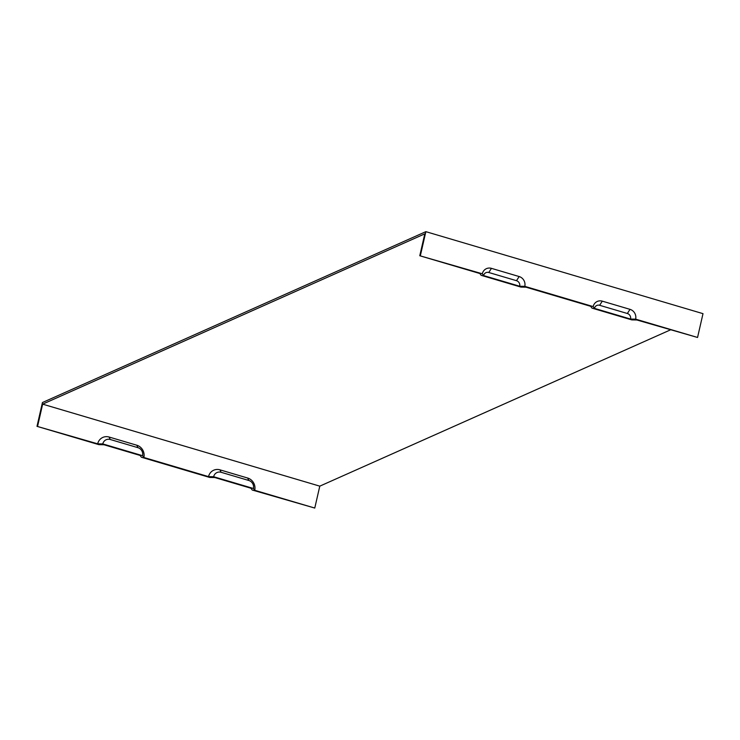 <?xml version="1.0" encoding="UTF-8"?>
<svg xmlns="http://www.w3.org/2000/svg" width="740" height="740" viewBox="0 0 740 740"><rect width="100%" height="100%" fill="white"/><g stroke="black" fill="none" stroke-linecap="round" stroke-linejoin="round"><path stroke-width="1.11" d="M140.091 455.433L103.998 444.749L98.892 444.657L37 426.342L97.68 443.824L102.786 443.926L142.57 455.692L143.865 457.487L208.532 476.625L213.638 476.727L253.422 488.493L254.727 490.296L314.768 508.056L252.238 490.028L250.943 488.234L214.85 477.55L209.744 477.457L141.386 457.228L140.091 455.433M697.552 337.468L636.863 319.985L631.766 319.884L591.972 308.108L590.677 306.314L526.01 287.185L520.914 287.083L481.12 275.308L479.825 273.513L419.774 255.744L482.304 273.782A8.011 7.511 -114 0 1 491.443 268.352L519.156 276.547A8.011 7.511 -114 0 1 524.799 286.352L593.156 306.582A8.011 7.511 -114 0 1 602.295 301.152L630.008 309.348A8.011 7.511 -114 0 1 635.651 319.153L697.552 337.468L703 313.658L425.861 231.657L42.448 402.532L37 426.342M314.768 508.056L319.791 486.152L42.652 404.151L424.797 233.849L419.774 255.744M254.727 490.296A10.009 9.389 66 0 0 247.669 478.04L219.956 469.835L221.103 472.286A6.54 6.133 66 0 0 213.638 476.727M219.956 469.835A10.009 9.389 66 0 0 208.532 476.625M253.422 488.493A6.54 6.133 66 0 0 248.816 480.482L221.103 472.286M593.156 306.582L594.461 308.377A4.542 4.255 -114 0 1 599.64 305.296L627.354 313.501A4.542 4.255 -114 0 1 630.554 319.06L635.651 319.153M425.861 231.657L420.413 255.467M143.865 457.487A10.009 9.389 66 0 0 136.817 445.23L109.104 437.035L110.251 439.486A6.54 6.133 66 0 0 102.786 443.926M109.104 437.035A10.009 9.389 66 0 0 97.68 443.824M142.57 455.692A6.54 6.133 66 0 0 137.964 447.682L110.251 439.486M42.652 404.151L37.638 426.055M482.304 273.782L483.599 275.576L519.693 286.25L524.799 286.352M594.461 308.377L630.554 319.06M483.599 275.576A4.542 4.255 -114 0 1 488.779 272.496L516.492 280.691A4.542 4.255 -114 0 1 519.693 286.25M670.394 329.901L319.791 486.152M247.669 478.04L248.816 480.482M602.295 301.152L599.64 305.296M630.008 309.348L627.354 313.501M136.817 445.23L137.964 447.682M519.156 276.547L516.492 280.691M491.443 268.352L488.779 272.496"/></g></svg>
